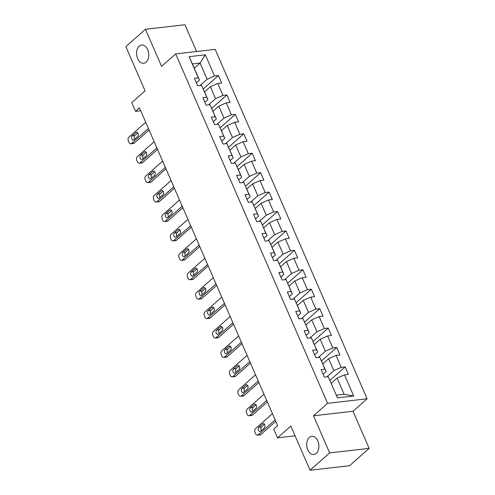 <?xml version="1.0" encoding="UTF-8"?>
<svg xmlns="http://www.w3.org/2000/svg" width="495" height="495" viewBox="0 0 495 495"><rect width="100%" height="100%" fill="white"/><g stroke="black" fill="none" stroke-linecap="round" stroke-linejoin="round"><path stroke-width="0.74" d="M146.149 62.11A9.158 6.045 83.5 0 1 143.729 63.236A9.158 6.045 83.5 0 1 137.047 56.764A9.158 6.045 83.5 0 1 139.219 46.171A9.158 6.045 83.5 0 1 141.644 45.045A9.158 6.045 83.5 0 1 148.327 51.517A9.158 6.045 83.5 0 1 146.149 62.11M316.268 453.358A9.158 6.045 83.5 0 1 313.849 454.484A9.158 6.045 83.5 0 1 307.166 448.012A9.158 6.045 83.5 0 1 309.338 437.419A9.158 6.045 83.5 0 1 311.763 436.293A9.158 6.045 83.5 0 1 318.446 442.765A9.158 6.045 83.5 0 1 316.268 453.358M196.577 51.499L184.951 24.75L145.437 29.279L125.854 46.629L145.078 90.833L131.763 102.626L135.55 111.344L140.716 110.75M367.111 398.778L215.183 49.37L175.669 53.899L327.597 403.307L367.111 398.778L353.009 411.265L313.502 415.794L329.633 452.906L369.146 448.371L353.009 411.265M369.146 448.371L349.563 465.721L310.049 470.25L290.831 426.046L277.516 437.84L295.082 435.829M329.633 452.906L310.049 470.25M194.263 68.217L200.091 63.057L192.4 63.942L199.442 80.128L198.303 77.839L194.405 78.29L197.654 85.759L201.552 85.313L206.749 97.267L202.851 97.713L206.099 105.188L209.998 104.736L215.195 116.69L211.297 117.142L214.545 124.61L218.444 124.165L223.641 136.119L219.743 136.564L222.991 144.039L226.889 143.587L232.087 155.541L228.189 155.993L231.437 163.461L235.335 163.016L240.533 174.97L236.635 175.416L239.883 182.884L243.781 182.438L248.979 194.393L245.081 194.838L248.329 202.313L252.227 201.867L257.425 213.821L253.527 214.267L256.775 221.735L260.673 221.29L265.871 233.244L261.973 233.69L265.221 241.164L269.119 240.719L274.317 252.673L270.418 253.118L273.673 260.587L277.565 260.141L282.769 272.095L278.871 272.541L282.119 280.015L286.017 279.57L291.215 291.524L287.317 291.97L290.565 299.438L294.463 298.992L299.661 310.947L295.762 311.392L299.011 318.867L302.909 318.415L308.107 330.369L304.208 330.821L307.457 338.289L311.355 337.844L316.553 349.798L312.654 350.243L315.903 357.718L319.801 357.266L324.998 369.221L321.1 369.672L324.349 377.14L328.247 376.695L337.454 397.862L353.684 396L344.112 394.286L337.076 378.1L331.248 383.26M198.303 77.839L189.096 56.671L205.326 54.809L214.533 75.983L218.431 75.531L203.278 88.958M353.684 396L344.477 374.833L348.375 374.387L345.126 366.913L341.228 367.364L336.031 355.41L339.929 354.958L336.68 347.49L332.782 347.936L327.585 335.981L331.483 335.536L328.235 328.067L324.336 328.513L319.139 316.559L323.037 316.113L319.789 308.639L315.89 309.084L310.693 297.13L314.591 296.684L311.343 289.216L307.445 289.662L302.247 277.707L306.145 277.262L302.897 269.787L298.999 270.233L293.801 258.279L297.699 257.833L294.451 250.365L290.553 250.81L285.355 238.856L289.253 238.411L286.005 230.936L282.107 231.382L276.909 219.427L280.807 218.982L277.553 211.513L273.661 211.959L268.457 200.005L272.355 199.559L269.107 192.085L265.209 192.53L260.011 180.582L263.909 180.131L260.661 172.662L256.763 173.108L251.565 161.153L255.463 160.708L252.215 153.233L248.317 153.685L243.119 141.731L247.017 141.279L243.769 133.811L239.871 134.256L234.673 122.302L238.571 121.857L235.323 114.382L231.425 114.834L226.227 102.88L230.126 102.428L226.877 94.96L222.979 95.405L217.781 83.451L221.68 83.005L218.431 75.531M277.516 437.84L273.723 429.122L277.639 425.657L139.466 107.873L135.55 111.344M201.552 85.313L207.888 99.551L204.825 102.261M204.553 91.878L210.375 86.718L215.572 98.672L208.537 104.903M207.888 99.551L206.749 97.267M217.781 83.451L210.375 86.718M222.979 95.405L215.572 98.672M209.998 104.736L216.334 118.979L213.277 121.69M212.999 111.307L218.821 106.14L224.018 118.095L216.983 124.332M216.334 118.979L215.195 116.69M226.227 102.88L218.821 106.14M231.425 114.834L224.018 118.095M218.444 124.165L224.779 138.402L221.723 141.112M221.444 130.73L227.267 125.569L232.471 137.523L225.429 143.754M224.779 138.402L223.641 136.119M234.673 122.302L227.267 125.569M239.871 134.256L232.471 137.523M226.889 143.587L233.225 157.831L230.169 160.541M229.89 150.158L235.719 144.992L240.917 156.946L233.875 163.183M233.225 157.831L232.087 155.541M243.119 141.731L235.719 144.992M248.317 153.685L240.917 156.946M235.335 163.016L241.671 177.253L238.615 179.963M238.336 169.581L244.165 164.42L249.362 176.375L242.321 182.606M241.671 177.253L240.533 174.97M251.565 161.153L244.165 164.42M256.763 173.108L249.362 176.375M243.781 182.438L250.117 196.682L247.061 199.392M246.782 189.003L252.611 183.843L257.808 195.797L250.767 202.034M250.117 196.682L248.979 194.393M260.011 180.582L252.611 183.843M265.209 192.53L257.808 195.797M252.227 201.867L258.563 216.105L255.507 218.815M255.228 208.432L261.057 203.272L266.254 215.226L259.213 221.457M258.563 216.105L257.425 213.821M268.457 200.005L261.057 203.272M273.661 211.959L266.254 215.226M260.673 221.29L267.009 235.533L263.953 238.237M263.674 227.855L269.503 222.694L274.7 234.649L267.665 240.886M267.009 235.533L265.871 233.244M276.909 219.427L269.503 222.694M282.107 231.382L274.7 234.649M269.119 240.719L275.455 254.956L272.399 257.666M272.12 247.283L277.949 242.123L283.146 254.077L276.111 260.308M275.455 254.956L274.317 252.673M285.355 238.856L277.949 242.123M290.553 250.81L283.146 254.077M277.565 260.141L283.901 274.379L280.844 277.089M280.566 266.706L286.395 261.546L291.592 273.5L284.557 279.737M283.901 274.379L282.769 272.095M293.801 258.279L286.395 261.546M298.999 270.233L291.592 273.5M286.017 279.57L292.353 293.807L289.29 296.517M289.012 286.135L294.841 280.974L300.038 292.922L293.003 299.159M292.353 293.807L291.215 291.524M302.247 277.707L294.841 280.974M307.445 289.662L300.038 292.922M294.463 298.992L300.799 313.23L297.736 315.94M297.458 305.557L303.287 300.397L308.484 312.351L301.449 318.588M300.799 313.23L299.661 310.947M310.693 297.13L303.287 300.397M315.89 309.084L308.484 312.351M302.909 318.415L309.245 332.659L306.182 335.369M305.904 324.986L311.732 319.82L316.93 331.774L309.895 338.011M309.245 332.659L308.107 330.369M319.139 316.559L311.732 319.82M324.336 328.513L316.93 331.774M311.355 337.844L317.691 352.081L314.628 354.791M314.356 344.409L320.178 339.248L325.376 351.203L318.341 357.433M317.691 352.081L316.553 349.798M327.585 335.981L320.178 339.248M332.782 347.936L325.376 351.203M319.801 357.266L326.137 371.51L323.08 374.22M322.802 363.837L328.624 358.671L333.822 370.625L326.787 376.862M326.137 371.51L324.998 369.221M336.031 355.41L328.624 358.671M341.228 367.364L333.822 370.625M328.247 376.695L337.454 397.862M344.477 374.833L337.076 378.1M313.502 415.794L327.597 403.307M145.437 29.279L161.574 66.386L175.669 53.899M336.421 395.171L344.112 394.286M199.442 80.128L196.379 82.838M200.091 85.48L207.127 79.243L200.091 63.057L205.326 54.809M192.4 63.942L189.096 56.671M214.533 75.983L207.127 79.243M345.126 366.913L329.973 380.339M336.68 347.49L321.527 360.911M328.235 328.067L313.081 341.488M319.789 308.639L304.635 322.059M311.343 289.216L296.189 302.637M302.897 269.787L287.744 283.208M294.451 250.365L279.298 263.786M286.005 230.936L270.852 244.357M277.553 211.513L262.406 224.934M269.107 192.085L253.96 205.512M260.661 172.662L245.514 186.083M252.215 153.233L237.062 166.66M243.769 133.811L228.616 147.232M235.323 114.382L220.17 127.809M226.877 94.96L211.724 108.38M275.133 419.878L258.266 434.814A2.859 1.887 -96.5 0 1 257.511 435.167A2.859 1.887 -96.5 0 1 255.618 433.713L255.08 432.469A2.859 1.887 -96.5 0 1 255.562 428.59L272.423 413.653M257.511 435.167L260.178 434.864A2.859 1.887 83.5 0 0 260.939 434.511L275.777 421.363M260.599 431.195A2.289 1.51 83.5 0 1 259.993 431.479A2.289 1.51 83.5 0 1 258.322 429.864A2.289 1.51 83.5 0 1 258.866 427.216L262.628 423.881A2.289 1.51 83.5 0 1 263.235 423.602A2.289 1.51 83.5 0 1 264.905 425.217A2.289 1.51 83.5 0 1 264.361 427.866L260.599 431.195M261.41 430.477A2.289 1.51 83.5 0 1 261.539 426.907L264.485 424.295M266.681 400.455L249.82 415.392A2.859 1.887 -96.5 0 1 249.065 415.744A2.859 1.887 -96.5 0 1 247.172 414.29L246.628 413.04A2.859 1.887 -96.5 0 1 247.116 409.167L263.977 394.224M249.065 415.744L251.732 415.435A2.859 1.887 83.5 0 0 252.493 415.082L267.331 401.94M252.153 411.772A2.289 1.51 83.5 0 1 251.547 412.057A2.289 1.51 83.5 0 1 249.876 410.435A2.289 1.51 83.5 0 1 250.421 407.787L254.183 404.458A2.289 1.51 83.5 0 1 254.789 404.174A2.289 1.51 83.5 0 1 256.46 405.795A2.289 1.51 83.5 0 1 255.915 408.443L252.153 411.772M252.964 411.054A2.289 1.51 83.5 0 1 253.094 407.484L256.039 404.867M258.235 381.026L241.374 395.963A2.859 1.887 -96.5 0 1 240.62 396.316A2.859 1.887 -96.5 0 1 238.726 394.861L238.182 393.618A2.859 1.887 -96.5 0 1 238.67 389.738L255.531 374.802M240.62 396.316L243.286 396.012A2.859 1.887 83.5 0 0 244.047 395.66L258.885 382.511M243.707 392.349A2.289 1.51 83.5 0 1 243.101 392.628A2.289 1.51 83.5 0 1 241.43 391.013A2.289 1.51 83.5 0 1 241.975 388.365L245.737 385.03A2.289 1.51 83.5 0 1 246.343 384.751A2.289 1.51 83.5 0 1 248.014 386.366A2.289 1.51 83.5 0 1 247.469 389.014L243.707 392.349M244.518 391.625A2.289 1.51 83.5 0 1 244.641 388.055L247.593 385.444M249.789 361.604L232.928 376.54A2.859 1.887 -96.5 0 1 232.174 376.893A2.859 1.887 -96.5 0 1 230.28 375.439L229.736 374.189A2.859 1.887 -96.5 0 1 230.218 370.316L247.085 355.379M232.174 376.893L234.84 376.584A2.859 1.887 83.5 0 0 235.595 376.231L250.439 363.089M235.261 372.921A2.289 1.51 83.5 0 1 234.655 373.205A2.289 1.51 83.5 0 1 232.984 371.584A2.289 1.51 83.5 0 1 233.529 368.936L237.291 365.607A2.289 1.51 83.5 0 1 237.891 365.322A2.289 1.51 83.5 0 1 239.561 366.943A2.289 1.51 83.5 0 1 239.023 369.592L235.261 372.921M236.072 372.203A2.289 1.51 83.5 0 1 236.195 368.633L239.147 366.022M241.343 342.175L224.483 357.112A2.859 1.887 -96.5 0 1 223.728 357.464A2.859 1.887 -96.5 0 1 221.834 356.01L221.29 354.767A2.859 1.887 -96.5 0 1 221.772 350.887L238.64 335.95M223.728 357.464L226.394 357.161A2.859 1.887 83.5 0 0 227.149 356.808L241.993 343.666M226.815 353.498A2.289 1.51 83.5 0 1 226.209 353.776A2.289 1.51 83.5 0 1 224.538 352.162A2.289 1.51 83.5 0 1 225.083 349.513L228.845 346.178A2.289 1.51 83.5 0 1 229.445 345.9A2.289 1.51 83.5 0 1 231.115 347.515A2.289 1.51 83.5 0 1 230.577 350.163L226.815 353.498M227.626 352.774A2.289 1.51 83.5 0 1 227.75 349.204L230.701 346.593M232.898 322.752L216.037 337.689A2.859 1.887 -96.5 0 1 215.282 338.042A2.859 1.887 -96.5 0 1 213.388 336.588L212.844 335.344A2.859 1.887 -96.5 0 1 213.326 331.464L230.194 316.528M215.282 338.042L217.949 337.732A2.859 1.887 83.5 0 0 218.703 337.386L233.547 324.237M218.369 334.069A2.289 1.51 83.5 0 1 217.763 334.354A2.289 1.51 83.5 0 1 216.092 332.733A2.289 1.51 83.5 0 1 216.637 330.085L220.393 326.756A2.289 1.51 83.5 0 1 220.999 326.471A2.289 1.51 83.5 0 1 222.67 328.092A2.289 1.51 83.5 0 1 222.125 330.74L218.369 334.069M219.18 333.352A2.289 1.51 83.5 0 1 219.304 329.781L222.255 327.17M224.452 303.324L207.591 318.266A2.859 1.887 -96.5 0 1 206.83 318.613A2.859 1.887 -96.5 0 1 204.942 317.159L204.398 315.915A2.859 1.887 -96.5 0 1 204.881 312.036L221.748 297.099M206.83 318.613L209.503 318.31A2.859 1.887 83.5 0 0 210.257 317.957L225.101 304.815M209.923 314.647A2.289 1.51 83.5 0 1 209.317 314.925A2.289 1.51 83.5 0 1 207.646 313.31A2.289 1.51 83.5 0 1 208.191 310.662L211.947 307.327A2.289 1.51 83.5 0 1 212.553 307.048A2.289 1.51 83.5 0 1 214.224 308.663A2.289 1.51 83.5 0 1 213.679 311.312L209.923 314.647M210.734 313.929A2.289 1.51 83.5 0 1 210.858 310.353L213.809 307.742M216.006 283.901L199.145 298.838A2.859 1.887 -96.5 0 1 198.384 299.19A2.859 1.887 -96.5 0 1 196.496 297.736L195.952 296.493A2.859 1.887 -96.5 0 1 196.435 292.613L213.296 277.676M198.384 299.19L201.057 298.887A2.859 1.887 83.5 0 0 201.812 298.535L216.649 285.386M201.477 295.218A2.289 1.51 83.5 0 1 200.871 295.503A2.289 1.51 83.5 0 1 199.2 293.882A2.289 1.51 83.5 0 1 199.745 291.233L203.501 287.904A2.289 1.51 83.5 0 1 204.107 287.62A2.289 1.51 83.5 0 1 205.778 289.241A2.289 1.51 83.5 0 1 205.233 291.889L201.477 295.218M202.288 294.5A2.289 1.51 83.5 0 1 202.412 290.93L205.363 288.319M207.56 264.472L190.699 279.415A2.859 1.887 -96.5 0 1 189.938 279.768A2.859 1.887 -96.5 0 1 188.044 278.308L187.506 277.064A2.859 1.887 -96.5 0 1 187.989 273.184L204.85 258.248M189.938 279.768L192.611 279.458A2.859 1.887 83.5 0 0 193.366 279.106L208.203 265.964M193.031 275.795A2.289 1.51 83.5 0 1 192.425 276.074A2.289 1.51 83.5 0 1 190.754 274.459A2.289 1.51 83.5 0 1 191.299 271.811L195.055 268.482A2.289 1.51 83.5 0 1 195.661 268.197A2.289 1.51 83.5 0 1 197.332 269.812A2.289 1.51 83.5 0 1 196.787 272.467L193.031 275.795M193.842 275.078A2.289 1.51 83.5 0 1 193.966 271.501L196.917 268.89M199.114 245.05L182.253 259.986A2.859 1.887 -96.5 0 1 181.492 260.339A2.859 1.887 -96.5 0 1 179.598 258.885L179.06 257.641A2.859 1.887 -96.5 0 1 179.543 253.762L196.404 238.825M181.492 260.339L184.165 260.036A2.859 1.887 83.5 0 0 184.92 259.683L199.757 246.535M184.585 256.367A2.289 1.51 83.5 0 1 183.979 256.651A2.289 1.51 83.5 0 1 182.309 255.03A2.289 1.51 83.5 0 1 182.847 252.382L186.609 249.053A2.289 1.51 83.5 0 1 187.215 248.775A2.289 1.51 83.5 0 1 188.886 250.39A2.289 1.51 83.5 0 1 188.341 253.038L184.585 256.367M185.396 255.649A2.289 1.51 83.5 0 1 185.52 252.079L188.465 249.468M190.668 225.627L173.801 240.564A2.859 1.887 -96.5 0 1 173.046 240.917A2.859 1.887 -96.5 0 1 171.152 239.456L170.614 238.213A2.859 1.887 -96.5 0 1 171.097 234.333L187.958 219.396M173.046 240.917L175.719 240.607A2.859 1.887 83.5 0 0 176.474 240.254L191.311 227.112M176.133 236.944A2.289 1.51 83.5 0 1 175.533 237.223A2.289 1.51 83.5 0 1 173.863 235.608A2.289 1.51 83.5 0 1 174.401 232.959L178.163 229.631A2.289 1.51 83.5 0 1 178.769 229.346A2.289 1.51 83.5 0 1 180.44 230.967A2.289 1.51 83.5 0 1 179.895 233.615L176.133 236.944M176.95 236.226A2.289 1.51 83.5 0 1 177.074 232.65L180.019 230.039M182.222 206.198L165.355 221.135A2.859 1.887 -96.5 0 1 164.6 221.488A2.859 1.887 -96.5 0 1 162.707 220.034L162.168 218.79A2.859 1.887 -96.5 0 1 162.651 214.91L179.512 199.974M164.6 221.488L167.273 221.185A2.859 1.887 83.5 0 0 168.028 220.832L182.865 207.683M167.687 217.515A2.289 1.51 83.5 0 1 167.081 217.8A2.289 1.51 83.5 0 1 165.41 216.179A2.289 1.51 83.5 0 1 165.955 213.531L169.717 210.202A2.289 1.51 83.5 0 1 170.323 209.923A2.289 1.51 83.5 0 1 171.994 211.538A2.289 1.51 83.5 0 1 171.449 214.187L167.687 217.515M168.498 216.798A2.289 1.51 83.5 0 1 168.628 213.227L171.573 210.616M173.776 186.776L156.909 201.713A2.859 1.887 -96.5 0 1 156.154 202.065A2.859 1.887 -96.5 0 1 154.261 200.611L153.722 199.361A2.859 1.887 -96.5 0 1 154.205 195.488L171.066 180.545M156.154 202.065L158.821 201.756A2.859 1.887 83.5 0 0 159.582 201.403L174.419 188.261M159.242 198.093A2.289 1.51 83.5 0 1 158.635 198.371A2.289 1.51 83.5 0 1 156.965 196.756A2.289 1.51 83.5 0 1 157.509 194.108L161.271 190.779A2.289 1.51 83.5 0 1 161.877 190.495A2.289 1.51 83.5 0 1 163.548 192.116A2.289 1.51 83.5 0 1 163.004 194.764L159.242 198.093M160.052 197.375A2.289 1.51 83.5 0 1 160.182 193.799L163.127 191.188M165.33 167.347L148.463 182.284A2.859 1.887 -96.5 0 1 147.708 182.636A2.859 1.887 -96.5 0 1 145.815 181.182L145.276 179.939A2.859 1.887 -96.5 0 1 145.759 176.059L162.62 161.123M147.708 182.636L150.375 182.333A2.859 1.887 83.5 0 0 151.136 181.981L165.974 168.832M150.796 178.664A2.289 1.51 83.5 0 1 150.189 178.949A2.289 1.51 83.5 0 1 148.519 177.334A2.289 1.51 83.5 0 1 149.063 174.679L152.825 171.35A2.289 1.51 83.5 0 1 153.431 171.072A2.289 1.51 83.5 0 1 155.102 172.687A2.289 1.51 83.5 0 1 154.558 175.335L150.796 178.664M151.606 177.946A2.289 1.51 83.5 0 1 151.736 174.376L154.681 171.765M156.878 147.925L140.017 162.861A2.859 1.887 -96.5 0 1 139.262 163.214A2.859 1.887 -96.5 0 1 137.369 161.76L136.824 160.51A2.859 1.887 -96.5 0 1 137.313 156.637L154.174 141.694M139.262 163.214L141.929 162.904A2.859 1.887 83.5 0 0 142.69 162.552L157.528 149.41M142.35 159.242A2.289 1.51 83.5 0 1 141.743 159.526A2.289 1.51 83.5 0 1 140.073 157.905A2.289 1.51 83.5 0 1 140.617 155.257L144.379 151.928A2.289 1.51 83.5 0 1 144.986 151.643A2.289 1.51 83.5 0 1 146.656 153.264A2.289 1.51 83.5 0 1 146.112 155.913L142.35 159.242M143.16 158.524A2.289 1.51 83.5 0 1 143.29 154.954L146.235 152.336M148.432 128.496L131.571 143.432A2.859 1.887 -96.5 0 1 130.816 143.785A2.859 1.887 -96.5 0 1 128.923 142.331L128.378 141.087A2.859 1.887 -96.5 0 1 128.867 137.208L145.728 122.271M130.816 143.785L133.483 143.482A2.859 1.887 83.5 0 0 134.244 143.129L149.082 129.981M133.904 139.819A2.289 1.51 83.5 0 1 133.297 140.097A2.289 1.51 83.5 0 1 131.627 138.482A2.289 1.51 83.5 0 1 132.171 135.834L135.933 132.499A2.289 1.51 83.5 0 1 136.54 132.221A2.289 1.51 83.5 0 1 138.21 133.836A2.289 1.51 83.5 0 1 137.666 136.484L133.904 139.819M134.714 139.095A2.289 1.51 83.5 0 1 134.838 135.525L137.789 132.914M260.939 434.511L258.266 434.814M258.866 427.216L261.539 426.907M262.628 423.881L263.885 423.739M252.493 415.082L249.82 415.392M250.421 407.787L253.094 407.484M254.183 404.458L255.439 404.31M244.047 395.66L241.374 395.963M241.975 388.365L244.641 388.055M245.737 385.03L246.993 384.887M235.595 376.231L232.928 376.54M233.529 368.936L236.195 368.633M237.291 365.607L238.547 365.465M227.149 356.808L224.483 357.112M225.083 349.513L227.75 349.204M228.845 346.178L230.101 346.036M218.703 337.386L216.037 337.689M216.637 330.085L219.304 329.781M220.393 326.756L221.655 326.613M210.257 317.957L207.591 318.266M208.191 310.662L210.858 310.353M211.947 307.327L213.209 307.185M201.812 298.535L199.145 298.838M199.745 291.233L202.412 290.93M203.501 287.904L204.763 287.762M193.366 279.106L190.699 279.415M191.299 271.811L193.966 271.501M195.055 268.482L196.317 268.333M184.92 259.683L182.253 259.986M182.847 252.382L185.52 252.079M186.609 249.053L187.871 248.911M176.474 240.254L173.801 240.564M174.401 232.959L177.074 232.65M178.163 229.631L179.425 229.482M168.028 220.832L165.355 221.135M165.955 213.531L168.628 213.227M169.717 210.202L170.973 210.059M159.582 201.403L156.909 201.713M157.509 194.108L160.182 193.799M161.271 190.779L162.527 190.631M151.136 181.981L148.463 182.284M149.063 174.679L151.736 174.376M152.825 171.35L154.081 171.208M142.69 162.552L140.017 162.861M140.617 155.257L143.29 154.954M144.379 151.928L145.635 151.779M134.244 143.129L131.571 143.432M132.171 135.834L134.838 135.525M135.933 132.499L137.189 132.357"/></g></svg>
